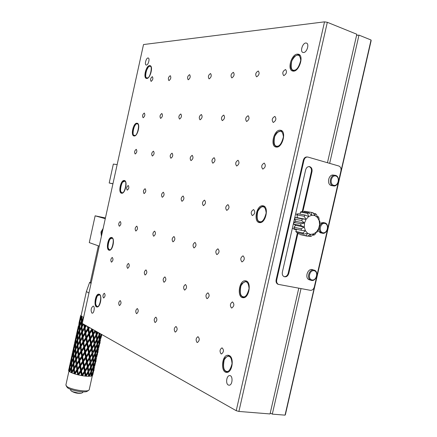 <?xml version="1.0" encoding="UTF-8"?>
<svg xmlns="http://www.w3.org/2000/svg" width="437" height="437" viewBox="0 0 437 437"><rect width="100%" height="100%" fill="white"/><g stroke="black" fill="none" stroke-linecap="round" stroke-linejoin="round"><path stroke-width="0.66" d="M356.576 35.359L358.985 35.124L371.051 40.007L371.133 40.696L285.394 414.669L285.05 415.15L272.311 414.129L270.246 413.02M301.017 288.606L272.311 414.129M358.985 35.124L329.656 163.362M371.051 40.007L285.05 415.15M278.451 284.405L277.823 284.203C276.342 283.345 275.78 281.87 276.135 279.773L303.338 160.204C304.043 157.888 305.354 156.817 307.271 156.998M302.24 211.639L311.379 171.544C311.75 168.961 310.964 167.305 309.019 166.573L309.636 166.639C311.581 167.371 312.368 169.026 311.996 171.615L302.846 211.748M284.116 276.67C286.104 276.763 287.459 275.627 288.191 273.256L297.433 232.713M314.323 286.951C313.597 289.294 312.269 290.419 310.346 290.315L278.402 284.383C276.921 283.526 276.359 282.051 276.714 279.948L303.95 160.264C304.66 157.943 305.971 156.872 307.888 157.052L338.828 166.016C340.603 166.792 341.308 168.403 340.936 170.856L314.323 286.951M105.437 217.954L95.14 215.823L105.279 218.686M95.14 215.823L89.274 242.611L99.248 246.14M298.034 232.845L288.781 273.425C287.857 276.157 286.29 277.233 284.077 276.654C282.57 275.802 281.991 274.316 282.351 272.185L305.654 169.846C306.375 167.502 307.703 166.431 309.636 166.639M318.076 230.665L320.272 232.779L321.053 232.943M324.156 222.733L323.205 222.553L319.895 223.231M313.679 270.028L312.772 269.782C307.998 267.52 304.207 277.883 309.139 279.735L309.931 279.964M334.687 175.264L333.666 175.144C328.613 173.68 326.292 184.496 331.41 185.605L332.213 185.714M101.389 236.39L100.98 232.014L103.132 228.453M319.698 226.273C320.824 223.662 322.49 222.515 324.691 222.815L324.931 222.886C329.902 224.219 327.258 234.642 322.309 233.227L321.993 233.134C320.004 232.244 319.125 230.414 319.36 227.639M311.499 280.428L310.822 280.221C306.233 278.533 309.15 268.826 313.87 270.061L314.471 270.241C319.097 271.863 316.257 281.608 311.499 280.428M333.163 185.834C328.04 184.72 330.367 173.882 335.425 175.346L335.561 175.384C340.696 176.564 338.271 187.397 333.218 185.851L333.163 185.834M324.931 223.454C329.482 224.503 327.34 233.833 322.806 232.735C318.229 231.73 320.387 222.313 324.931 223.454M314.105 270.727C318.682 271.59 316.552 280.887 311.991 279.964C307.38 279.139 309.527 269.76 314.105 270.727M335.807 175.996C340.325 177.22 338.172 186.588 333.671 185.315C329.127 184.13 331.29 174.674 335.807 175.996M101.723 234.866L101.799 232.216L102.821 229.867M300.776 225.525L300.896 223.793L304.529 223.067L306.058 219.341L304.114 216.244L305.228 215.075L308.615 216.577L307.643 213.398L308.992 212.857L311.739 215.255L311.641 212.497L312.99 212.666L314.886 215.588L315.405 213.671L316.525 214.523L317.519 217.511L318.3 216.714L318.994 218.09L319.179 220.685L319.829 221.078L319.747 226.016L319.343 227.693L317.169 232.096L316.645 231.763L315.077 234.325L313.837 235.204L313.777 233.861L311.275 236.275L309.904 236.488L310.587 234.407L307.315 236.204L306.867 236.056L306.042 235.707L307.615 233.298L303.868 234.106L302.923 232.976L305.387 230.709L301.552 230.332L301.098 228.764L304.294 227.087L300.776 225.525L293.637 224.072L295.641 225.317L304.294 227.087L304.529 223.067L301.683 220.538L302.36 218.948L306.058 219.341L308.615 216.577L311.739 215.255L314.886 215.588L317.519 217.511L319.179 220.685L319.6 224.558L318.704 228.475L316.645 231.763L313.777 233.861L310.587 234.407L307.615 233.298L305.387 230.709L304.294 227.087M304.114 216.244L296.942 214.9L298.045 213.748L305.228 215.075M301.683 220.538L294.533 219.145L295.199 217.571L302.36 218.948M307.643 213.398L300.443 212.092L301.781 211.557L308.992 212.857M318.3 216.714L317.196 216.506M311.641 212.497L304.414 211.202L312.379 212.557M315.405 213.671L313.416 213.316M312.668 234.953L313.837 235.204M316.53 231.96L317.169 232.096M307.686 236.002L309.904 236.488M301.552 230.332L294.418 228.824L293.964 227.273L301.098 228.764M307.315 236.204L299.706 234.494L306.042 235.707M303.868 234.106L296.723 232.56L295.783 231.441L302.923 232.976M82.271 323.462L236.226 410.698L324.527 21.85L143.511 44.547L82.271 323.462M149.612 65.626L149.973 65.643C153.677 66.042 150 79.463 146.471 78.442C142.97 78.108 146.024 65.599 149.612 65.626M229.19 355.521C234.483 357.504 232.298 372.821 226.776 372.379C220.374 372.772 221.668 354.8 227.977 355.243L229.19 355.521M99.308 294.265C102.498 295.385 100.379 307.462 97.069 306.987C93.343 307.135 95.184 293.675 98.817 294.139L99.308 294.265M246.069 280.904C251.838 282.269 249.03 298.466 243.147 297.712C236.641 297.772 238.963 280.002 245.348 280.767L246.069 280.904M111.79 237.526C115.204 238.263 112.784 250.849 109.337 250.243C105.585 250.254 107.857 236.87 111.501 237.466L111.79 237.526M263.063 205.8C269.35 206.483 265.789 223.695 259.589 222.602C253.045 222.313 256.486 204.663 262.866 205.772L263.063 205.8M124.332 180.508C127.992 180.831 125.228 193.979 121.661 193.236C117.903 193.11 120.617 179.765 124.255 180.497L124.332 180.508M280.161 130.21L280.521 130.248C286.978 130.898 282.351 148.493 276.118 147.045C269.826 146.466 273.89 129.51 280.161 130.21M136.939 123.207L137.081 123.223C140.818 123.48 137.622 136.852 134.039 135.973C130.373 135.732 133.329 122.731 136.939 123.207M297.378 54.122L298.285 54.188C304.638 55.182 298.815 72.832 292.757 71.034C286.885 70.22 291.244 54.204 297.378 54.122M146.433 65.042L146.237 65.031C144.221 64.802 146.269 57.444 148.192 58.001C150.093 58.192 148.372 65.069 146.433 65.042M228.305 385.008C225.399 383.735 226.585 375.394 229.638 375.612C233.189 375.339 232.631 385.39 229.097 385.205L228.305 385.008M91.896 313.089C90.563 310.286 90.972 307.965 93.125 306.113C95.135 306.015 94.168 313.411 92.196 313.171L91.896 313.089M303.611 52.522L303.092 52.484C299.514 51.899 302.89 42.028 306.321 43.072C309.587 43.58 307.02 52.5 303.611 52.522M151.191 81.369L151.082 81.364C150.153 79.534 150.574 77.966 152.355 76.65C153.289 78.321 152.901 79.889 151.191 81.369M169.032 80.594L168.906 80.588C167.895 78.676 168.343 77.049 170.255 75.694C171.271 77.431 170.862 79.064 169.032 80.594M221.078 353.866C219.461 351.397 219.773 349.387 222.007 347.83C224.083 349.895 223.919 351.943 221.504 353.97L221.078 353.866M197.043 342.433C195.579 340.09 195.891 338.167 197.966 336.676C199.829 338.659 199.643 340.609 197.409 342.521L197.043 342.433M175.095 331.994C173.762 329.76 174.068 327.925 176.002 326.488C177.684 328.389 177.482 330.252 175.412 332.071L175.095 331.994M154.966 322.419C153.753 320.288 154.053 318.529 155.862 317.142C157.38 318.972 157.173 320.753 155.239 322.484L154.966 322.419M136.442 313.602C135.333 311.57 135.628 309.882 137.322 308.544C138.698 310.308 138.485 312.013 136.683 313.662L136.442 313.602M119.339 305.468C118.323 303.518 118.613 301.896 120.197 300.601C121.459 302.3 121.24 303.939 119.552 305.523L119.339 305.468M103.498 297.93C102.569 296.067 102.848 294.505 104.339 293.249C105.486 294.888 105.268 296.461 103.684 297.979L103.498 297.93M145.013 274.955C143.877 272.956 144.188 271.268 145.958 269.897C147.302 271.694 147.05 273.393 145.193 274.993L145.013 274.955M127.555 268.291C126.511 266.373 126.817 264.751 128.473 263.429C129.696 265.155 129.445 266.788 127.713 268.323L127.555 268.291M111.386 262.118C110.43 260.283 110.725 258.72 112.276 257.437C113.401 259.103 113.15 260.671 111.528 262.151L111.386 262.118M241.863 261.856C240.137 259.463 240.525 257.453 243.016 255.831C244.977 258.021 244.66 260.042 242.071 261.894L241.863 261.856M163.924 282.176C162.679 280.079 163.001 278.325 164.896 276.905C166.377 278.779 166.12 280.549 164.132 282.22L163.924 282.176M184.48 290.021C183.108 287.825 183.442 285.995 185.474 284.52C187.112 286.47 186.861 288.322 184.72 290.075L184.48 290.021M206.898 298.58C205.39 296.275 205.729 294.358 207.919 292.828C209.733 294.86 209.487 296.799 207.176 298.64L206.898 298.58M231.452 307.954C229.78 305.523 230.124 303.513 232.489 301.923C234.511 304.048 234.276 306.08 231.774 308.019L231.452 307.954M191.002 160.608L190.985 160.608C189.653 158.604 190.057 156.845 192.198 155.326C193.525 157.315 193.127 159.073 191.002 160.608M170.905 158.232L170.894 158.232C169.676 156.315 170.064 154.627 172.052 153.163C173.26 155.059 172.883 156.752 170.905 158.232M152.36 156.036L152.349 156.036C151.24 154.206 151.612 152.579 153.458 151.164C154.567 152.983 154.201 154.605 152.36 156.036M135.197 154.01L135.186 154.004C134.17 152.251 134.52 150.683 136.246 149.312C137.262 151.055 136.912 152.622 135.197 154.01M273.349 122.453L273.207 122.436C271.514 120.028 272.065 118.017 274.873 116.406C276.561 118.656 276.053 120.672 273.349 122.453M246.697 121.486L246.572 121.475C245.042 119.197 245.561 117.28 248.129 115.712C249.658 117.853 249.183 119.776 246.697 121.486M222.373 120.607L222.269 120.596C220.876 118.438 221.362 116.603 223.728 115.084C225.115 117.116 224.662 118.957 222.373 120.607M200.086 119.804L199.999 119.793C198.726 117.739 199.185 115.98 201.37 114.51C202.637 116.45 202.205 118.214 200.086 119.804M188.309 79.758L188.167 79.747C187.069 77.748 187.544 76.049 189.598 74.661C190.701 76.475 190.275 78.174 188.309 79.758M209.208 78.851L209.039 78.84C207.843 76.737 208.351 74.967 210.568 73.542C211.77 75.437 211.317 77.207 209.208 78.851M231.932 77.868L231.741 77.852C230.43 75.634 230.976 73.793 233.38 72.324C234.696 74.312 234.21 76.158 231.932 77.868M256.738 76.792L256.514 76.77C255.077 74.427 255.667 72.504 258.283 70.996C259.725 73.083 259.212 75.017 256.738 76.792M179.596 119.061L179.514 119.055C178.356 117.094 178.788 115.406 180.809 113.981C181.967 115.832 181.563 117.526 179.596 119.061M160.685 118.378L160.614 118.372C159.554 116.499 159.964 114.876 161.843 113.494C162.903 115.27 162.52 116.898 160.685 118.378M143.183 117.744L143.123 117.739C142.145 115.947 142.533 114.385 144.286 113.041C145.264 114.745 144.893 116.313 143.183 117.744M283.93 75.612L283.668 75.59C282.084 73.105 282.723 71.089 285.579 69.543C287.164 71.739 286.617 73.76 283.93 75.612M226.721 210.372C225.121 208.138 225.53 206.22 227.945 204.62C229.633 206.772 229.256 208.689 226.803 210.383L226.721 210.372M252.313 215.572C250.538 213.218 250.964 211.213 253.591 209.547C255.47 211.808 255.077 213.819 252.411 215.588L252.313 215.572M119.296 226.191C118.318 224.383 118.629 222.826 120.241 221.51C121.333 223.203 121.049 224.771 119.388 226.213L119.296 226.191M135.798 230.993C134.727 229.108 135.055 227.486 136.77 226.131C137.961 227.89 137.671 229.518 135.902 231.015L135.798 230.993M153.616 236.177C152.447 234.21 152.781 232.522 154.622 231.118C155.933 232.954 155.632 234.647 153.731 236.198L153.616 236.177M172.921 241.798C171.637 239.733 171.987 237.979 173.964 236.526C175.401 238.438 175.095 240.203 173.052 241.819L172.921 241.798M193.902 247.899C192.493 245.741 192.854 243.906 194.984 242.404C196.568 244.398 196.262 246.239 194.055 247.932L193.902 247.899M216.79 254.563C215.233 252.291 215.61 250.374 217.91 248.811C219.669 250.898 219.358 252.826 216.97 254.596L216.79 254.563M127.233 190.155C126.227 188.38 126.561 186.817 128.232 185.468C129.286 187.194 128.97 188.757 127.276 190.161L127.233 190.155M262.812 169.108L262.79 169.103C260.993 166.77 261.468 164.76 264.21 163.072C266.002 165.377 265.532 167.393 262.812 169.108M236.69 166.016L236.668 166.011C235.051 163.799 235.499 161.881 238.018 160.253C239.629 162.444 239.186 164.367 236.69 166.016M212.846 163.192L212.83 163.192C211.366 161.089 211.792 159.254 214.108 157.686C215.567 159.767 215.151 161.603 212.846 163.192M144.068 193.575C142.97 191.723 143.314 190.1 145.1 188.708C146.253 190.505 145.925 192.127 144.112 193.586L144.068 193.575M162.247 197.273C161.045 195.334 161.406 193.651 163.323 192.209C164.585 194.083 164.241 195.771 162.302 197.278L162.247 197.273M181.945 201.271C180.628 199.25 181 197.491 183.065 196C184.452 197.956 184.097 199.72 182.005 201.282L181.945 201.271M203.358 205.625C201.91 203.5 202.298 201.665 204.527 200.124C206.056 202.173 205.69 204.008 203.429 205.636L203.358 205.625M236.226 410.698L238.908 411.441L327.324 22.303L324.527 21.85M238.908 411.441L270.039 413.943L298.782 288.196M327.324 22.303L356.827 34.25L327.46 162.722M295.559 214.174L297.81 213.966M295.543 229.567L294.287 229.299L292.386 228.119M112.926 183.851L109.195 182.988L112.954 183.72M117.149 164.623L113.347 164.061L109.195 182.988M295.199 217.571L297.384 217.681L296.942 214.9M300.066 214.119L300.443 212.092M303.983 211.956L304.414 211.202M298.886 234.145L298.913 233.036M295.783 231.441L296.592 229.283M293.964 227.273L295.641 225.317M294.533 219.145L295.871 221.346L293.757 222.362L293.637 224.072M293.757 222.362L300.896 223.793M295.871 221.346L304.529 223.067M297.384 217.681L306.058 219.341M71.4 357.695L70.739 361.486M69.887 364.616L70.614 361.443M70.401 362.65L68.888 369.555L70.581 362.404M68.888 369.555L68.959 369.899M69.849 366.446L70.128 366.539M70.313 366.053L70.199 365.458L71.384 362.366L71.717 358.537L70.696 361.65L70.199 365.458M71.717 358.537L72.029 358.078M72.132 357.4L71.854 357.313L72.405 353.528L70.887 360.438L71.854 357.313M70.963 360.782L70.887 360.438M72.744 352.364L73.4 348.584M71.881 355.516L72.618 352.32M71.81 362.481L71.384 362.366M71.318 363.6L70.073 366.687L69.794 370.538L71.198 367.473L71.318 363.6L71.739 362.956M71.761 367.604L71.198 367.473M69.936 371.341L69.794 370.538M71.193 368.719L69.74 371.778L71.275 372.614L71.193 368.719L71.695 367.883M70.024 367.222L68.691 370.773L69.379 371.521L69.707 367.675M69.379 371.521L69.8 371.636M71.275 372.614L71.936 372.75L76.797 364.605L90.841 343.569L97.68 332.191M88.951 293.052L86.395 291.55M81.102 315.656L82.052 316.656L83.609 317.366M82.052 316.656L80.725 315.924L81.135 315.935L80.616 315.651L81.156 315.405M99.543 333.251L99.576 333.901L99.811 333.404M99.576 333.901L99.019 334.786M100.231 333.639L99.609 335.01L99.631 338.429L101.067 334.114M99.024 334.906L99.609 335.01M99.631 338.429L99.144 339.145M100.947 335.944L99.603 339.516L99.423 342.865L100.603 339.249L100.843 335.354M99.15 339.445L99.603 339.516M99.423 342.865L99.041 343.395M100.455 340.297L99.33 343.924L98.937 347.197L100.39 339.948M99.013 343.886L99.33 343.924M98.937 347.197L98.696 347.524M98.117 351.495L97.899 352.583M96.451 331.497L96.752 333.764L97.664 332.186M96.752 333.764L96.238 334.764L96.888 334.917L97.254 338.473L99.03 335.015L98.899 332.885M98.243 332.513L96.888 334.917M97.254 338.473L96.686 339.462L97.347 339.598L97.549 343.083L99.144 339.565L99.079 336.135L97.347 339.598M99.079 336.135L98.975 335.13M97.549 343.083L96.992 343.963M99.139 340.658L97.588 344.187L97.609 347.59L99.008 344.017L99.024 339.855M96.998 344.077L97.588 344.187M97.609 347.59L97.129 348.305M98.931 345.083L97.588 348.671L97.407 351.998L98.593 348.371L98.828 344.493M97.129 348.6L97.588 348.671M97.407 351.998L97.03 352.533M98.445 349.414L97.314 353.052L96.927 356.308L98.38 349.065M97.003 353.02L97.314 353.052M96.927 356.308L96.686 356.641M97.555 354.156L97.495 354.429M96.113 360.585L95.894 361.667M92.163 329.066L92.065 329.411L92.256 329.121M92.72 329.383L93.245 333.322L94.987 330.667M89.563 327.597L88.722 328.799L89.41 332.617L89.186 333.666L92.065 329.411L92.584 329.585M93.245 333.322L92.873 334.343L95.151 330.76M95.583 331.208L93.452 334.513L94.048 338.194L96.107 334.846L95.594 331.011M90.328 337.621L92.546 334.371L91.868 330.623L89.634 333.841L90.328 337.621L90.033 338.648L92.873 334.343L93.452 334.513M96.255 336.004L94.223 339.363L94.72 342.974L96.653 339.571L96.107 334.846M94.048 338.194L93.605 339.199L94.223 339.363M94.72 342.974L95.993 340.773M96.763 340.707L94.862 344.127L95.228 347.666L97.009 344.203L96.653 339.571M92.016 347.415L94.081 344.061L93.551 340.434L91.42 343.744L92.016 347.415L91.573 348.415L94.212 343.968L94.862 344.127M95.228 347.666L94.66 348.65L95.321 348.792L95.528 352.255L97.129 348.731L97.058 345.312L95.321 348.792M97.058 345.312L96.954 344.312M95.528 352.255L94.971 353.134M97.118 349.813L95.566 353.353L95.594 356.739L96.992 353.156L97.003 349.01M94.976 353.249L95.566 353.353M95.594 356.739L95.108 357.455M96.916 354.216L95.566 357.816L95.397 361.126L96.582 357.482L96.817 353.631M95.108 357.75L95.566 357.816M95.397 361.126L95.015 361.661M96.44 358.52L95.304 362.175L94.916 365.414L96.369 358.176M94.987 362.142L95.304 362.175M94.916 365.414L94.676 365.747M94.113 369.664L93.889 370.745M88.4 326.936L88.509 327.564L88.793 327.155M88.509 327.564L88.361 328.629L89.203 327.389M86.428 325.816L85.068 327.854L85.559 332.803L88.361 328.629L88.722 328.799M89.41 332.617L91.644 329.411L91.519 328.7M91.868 330.623L92.065 329.411L91.644 329.411M86.471 336.812L88.695 333.644L88.012 329.815L85.832 332.961L86.329 337.872L89.186 333.666L89.634 333.841M92.753 335.567L90.546 338.828L91.213 342.559L93.371 339.259L92.873 334.343L92.546 334.371M87.378 341.865L89.612 338.659L88.913 334.868L86.69 338.047L87.378 341.865L87.154 342.903L90.033 338.648L90.546 338.828M93.551 340.434L93.371 339.259M91.213 342.559L90.841 343.569L91.42 343.744M94.228 345.214L92.196 348.584L92.693 352.184L94.632 348.77L94.081 344.061M89.181 351.785L91.338 348.48L90.721 344.804L88.514 348.065L89.181 351.785L88.809 352.79L91.573 348.415L92.196 348.584M92.693 352.184L93.911 350.064M94.736 349.9L92.835 353.325L93.201 356.854L94.982 353.38L94.632 348.77M89.989 356.63L92.049 353.271L91.524 349.655L89.388 352.97L89.989 356.63L89.547 357.624L92.185 353.172L92.835 353.325M93.201 356.854L92.639 357.832L93.3 357.974L93.507 361.421L95.108 357.881L95.037 354.483L93.3 357.974M95.037 354.483L94.933 353.484M93.507 361.421L92.95 362.306M95.102 358.963L93.545 362.513L93.578 365.884L94.976 362.289L94.987 358.165M92.955 362.41L93.545 362.513M93.578 365.884L93.092 366.599M94.905 363.344L93.556 366.954L93.381 370.248L94.572 366.594L94.807 362.759M93.092 366.889L93.556 366.954M93.381 370.248L92.999 370.784M94.43 367.621L93.294 371.292L92.912 374.509L94.365 367.277M92.977 371.259L93.294 371.292M92.912 374.509L92.671 374.842M84.685 324.833L84.904 326.608L85.696 325.407M84.904 326.608L84.898 327.717L86.198 325.691M83.56 324.194L81.998 326.854L82.364 331.847L85.068 327.854M85.636 331.721L87.799 328.58L87.438 326.39M88.012 329.815L88.361 328.629L87.799 328.58M82.877 335.851L84.953 332.726L84.412 328.859L82.424 331.973L82.872 336.949L85.559 332.803L85.832 332.961M88.913 334.868L89.186 333.666L88.695 333.644M83.604 340.964L85.767 337.828L85.139 333.972L83.041 337.096L83.533 342.04L86.329 337.872L86.69 338.047M89.836 339.866L87.602 343.083L88.296 346.858L90.508 343.608L89.836 339.866L90.033 338.648L89.612 338.659M84.439 346.055L86.663 342.887L85.98 339.063L83.8 342.204L84.297 347.109L87.154 342.903L87.602 343.083M90.721 344.804L90.841 343.569L90.508 343.608M88.296 346.858L88.001 347.885L88.514 348.065M91.524 349.655L91.338 348.48M86.264 356.089L88.476 352.839L87.804 349.103L85.57 352.32L86.264 356.089L85.969 357.105L88.809 352.79L89.388 352.97M92.202 354.418L90.164 357.794L90.667 361.383L92.606 357.958L92.049 353.271M87.154 361.006L89.306 357.701L88.689 354.025L86.488 357.291L87.154 361.006L86.783 362.005L89.547 357.624L90.164 357.794M90.667 361.383L91.836 359.345M92.71 359.083L90.809 362.519L91.18 366.031L92.961 362.546L92.606 357.958M87.957 365.84L90.022 362.47L89.492 358.87L87.356 362.186L87.957 365.84L87.52 366.823L90.159 362.366L90.809 362.519M91.18 366.031L90.617 367.009L91.273 367.146L91.486 370.581L93.092 367.031L93.015 363.65L91.273 367.146M93.015 363.65L92.912 362.65M91.486 370.581L90.929 371.461M93.086 368.107L91.53 371.668L91.562 375.022L92.966 371.412L92.972 367.309M90.934 371.565L91.53 371.668M91.562 375.022L91.076 375.738M92.895 372.461L91.541 376.088L92.568 375.694L92.797 371.876M91.076 376.022L91.541 376.088M83.598 317.437L82.063 316.661M81.828 316.705L81.774 320.529L83.396 317.393M81.774 320.529L81.91 321.517M83.254 319.005L81.785 321.763L81.927 325.614L82.937 323.839M81.927 325.614L82.036 326.756L83.489 324.156M81.429 327.854L79.763 330.973L79.9 334.829L81.697 331.727L81.429 327.854L82.036 326.756L81.375 326.614L81.282 322.768L79.807 325.898L79.752 329.733L81.375 326.614M82.303 330.727L84.259 327.613L83.899 324.385M84.412 328.859L84.898 327.717L84.259 327.613M79.9 334.829L80.015 335.966L82.424 331.973M85.139 333.972L85.559 332.803L84.953 332.726M80.277 339.953L82.227 336.851L81.812 332.972L79.971 336.075L80.337 341.068L83.041 337.096M85.98 339.063L86.329 337.872L85.767 337.828M80.845 345.083L82.921 341.969L82.38 338.096L80.397 341.199L80.845 346.175L83.533 342.04L83.8 342.204M86.881 344.11L84.658 347.284L85.346 351.102L87.58 347.896L86.881 344.11L87.154 342.903L86.663 342.887M81.572 350.201L83.735 347.065L83.112 343.209L81.009 346.328L81.501 351.272L84.297 347.109L84.658 347.284M87.804 349.103L88.001 347.885L87.58 347.896M85.346 351.102L85.128 352.135L85.57 352.32M88.689 354.025L88.809 352.79L88.476 352.839M83.314 360.334L85.548 357.127L84.849 353.347L82.626 356.521L83.314 360.334L83.096 361.361L85.969 357.105L86.488 357.291M89.492 358.87L89.306 357.701M84.237 365.316L86.45 362.06L85.772 358.335L83.538 361.552L84.237 365.316L83.942 366.326L86.783 362.005L87.356 362.186M90.175 363.617L88.137 366.998L88.64 370.576L90.579 367.14L90.022 362.47M85.122 370.221L87.28 366.911L86.657 363.245L84.456 366.512L85.122 370.221L84.756 371.215L87.52 366.823L88.137 366.998M88.64 370.576L89.76 368.626M90.688 368.26L88.787 371.707L89.159 375.208L90.945 371.712L90.579 367.14M85.936 375.039L88.001 371.663L87.466 368.074L85.33 371.401L85.936 375.039L85.494 376.022L88.137 371.554L88.787 371.707M89.159 375.208L88.596 376.181L91.076 376.175L91 372.805L89.257 376.317M91 372.805L90.896 371.811M80.725 315.924L80.244 319.671L81.451 316.497M80.244 319.671L80.359 320.261M81.386 317.715L80.124 320.884L79.862 324.675L81.282 321.534L81.386 317.715L81.817 317.065M81.834 321.665L81.282 321.534M79.862 324.675L79.998 325.478M81.282 322.768L81.79 321.927M81.752 327.286L81.965 326.887M79.752 329.733L79.889 330.727M81.812 332.972L82.364 331.847L81.697 331.727M79.676 336.588L79.971 336.075M82.38 338.096L82.872 336.949L82.227 336.851M77.879 344.045L79.676 340.947L79.408 337.074L77.742 340.172L77.994 345.175L80.397 341.199M83.112 343.209L83.533 342.04L82.921 341.969M78.25 349.174L80.2 346.077L79.785 342.198L77.95 345.29L78.31 350.283L81.009 346.328M83.948 348.3L81.768 351.441L82.413 355.292L84.631 352.124L83.948 348.3L84.297 347.109L83.735 347.065M78.818 354.309L80.894 351.201L80.353 347.328L78.376 350.419L78.818 355.396L81.501 351.272L81.768 351.441M84.849 353.347L85.128 352.135L84.631 352.124M82.413 355.292L82.271 356.341L82.626 356.521M85.772 358.335L85.969 357.105L85.548 357.127M80.381 364.518L82.598 361.355L81.916 357.532L79.742 360.667L80.239 365.561L83.096 361.361L83.538 361.552M86.657 363.245L86.783 362.005L86.45 362.06M81.287 369.56L83.522 366.353L82.822 362.573L80.599 365.747L81.287 369.56L81.069 370.581L83.942 366.326L84.456 366.512M87.466 368.074L87.28 366.911M82.205 374.531L84.423 371.275L83.74 367.555L81.511 370.773L82.205 374.531L81.916 375.536L84.756 371.215L85.33 371.401M88.154 372.805L86.116 376.191L88.558 376.317L88.001 371.663M85.253 376.11L84.631 372.455L82.429 375.727L86.116 376.191M79.889 319.032L80.637 315.771M80.43 316.962L78.906 323.888L80.61 316.71M80.162 320.774L79.889 320.692M78.906 323.888L78.977 324.227M79.752 321.9L78.715 325.084L78.228 328.843L79.436 325.685L80.075 321.441M79.856 325.794L79.436 325.685M78.228 328.843L78.343 329.432M79.37 326.909L78.108 330.055L77.841 333.863L79.261 330.738L79.37 326.909L79.796 326.259M79.818 330.869L79.261 330.738M77.841 333.863L77.983 334.666M79.261 331.973L77.791 335.092L77.731 338.932L79.348 335.829L79.261 331.973L79.769 331.131M79.408 337.074L80.015 335.966L79.348 335.829M77.731 338.932L77.873 339.926M79.785 342.198L80.337 341.068L79.676 340.947M77.606 345.891L77.95 345.29M80.353 347.328L80.845 346.175L80.2 346.077M75.858 353.249L77.649 350.163L77.387 346.279L75.727 349.365L75.972 354.374L78.376 350.419M81.08 352.446L78.982 355.554L79.545 359.433L81.708 356.297L81.08 352.446L81.501 351.272L80.894 351.201M76.229 358.389L78.174 355.303L77.759 351.414L75.929 354.494L76.289 359.487L78.982 355.554M81.916 357.532L82.271 356.341L81.708 356.297M79.545 359.433L79.742 360.667M82.822 362.573L83.096 361.361L82.598 361.355M77.518 368.653L79.676 365.523L79.053 361.672L76.956 364.775L77.453 369.707L80.239 365.561L80.599 365.747M83.74 367.555L83.942 366.326L83.522 366.353M78.354 373.739L80.572 370.576L79.889 366.758L77.715 369.888L78.212 374.777L81.069 370.581L81.511 370.773M84.631 372.455L84.756 371.215L84.423 371.275M81.49 375.569L80.796 371.794L78.573 374.968L82.429 375.727M79.397 321.228L79.01 322.987M77.884 328.165L78.218 326.597M78.42 326.111L76.901 333.038L78.6 325.86M78.152 329.94L77.879 329.859M76.901 333.038L76.972 333.376M77.742 331.071L76.71 334.239L76.218 338.009L77.42 334.868L78.059 330.612M77.841 334.977L77.42 334.868M76.218 338.009L76.333 338.599M77.354 336.097L76.098 339.227L75.83 343.04L77.245 339.931L77.354 336.097L77.781 335.441M77.802 340.062L77.245 339.931M75.83 343.04L75.967 343.848M77.24 341.171L75.776 344.274L75.716 348.125L77.327 345.033L77.24 341.171L77.748 340.33M77.387 346.279L77.994 345.175L77.327 345.033M75.716 348.125L75.858 349.119M77.759 351.414L78.31 350.283L77.649 350.163M75.535 355.177L75.929 354.494M78.327 356.548L76.349 359.635L76.797 363.529L78.862 360.427L78.327 356.548L78.818 355.396L78.174 355.303M73.837 362.442L75.628 359.372L75.366 355.483L73.711 358.553L73.951 363.562L76.349 359.635M79.053 361.672L79.474 360.492L78.862 360.427M76.797 363.529L76.956 364.775M79.889 366.758L80.239 365.561L79.676 365.523M74.771 372.739L76.841 369.647L76.306 365.764L74.328 368.844L74.771 373.81L77.453 369.707L77.715 369.888M80.796 371.794L81.069 370.581L80.572 370.576M77.649 374.744L77.027 370.887L74.935 373.985L78.573 374.968M75.885 337.288L77.398 330.35M76.415 335.261L74.896 342.176L76.595 335.01M76.147 339.101L75.869 339.019M74.896 342.176L74.967 342.515M75.732 340.232L74.7 343.384L74.208 347.164L75.41 344.039L76.049 339.773M75.83 344.154L75.41 344.039M74.208 347.164L74.328 347.754M75.339 345.274L74.088 348.382L73.815 352.211L75.23 349.119L75.339 345.274L75.765 344.618M75.787 349.25L75.23 349.119M73.815 352.211L73.957 353.02M75.224 350.359L73.76 353.446L73.7 357.313L75.311 354.232L75.224 350.359L75.727 349.524M75.366 355.483L75.972 354.374L75.311 354.232M73.7 357.313L73.842 358.302M75.738 360.623L73.908 363.693L74.208 367.593L76.147 364.518L75.738 360.623L76.289 359.487L75.628 359.372M73.465 364.463L73.908 363.693M76.306 365.764L76.797 364.605L76.147 364.518M74.208 367.593L74.328 368.844M77.027 370.887L77.453 369.707L76.841 369.647M74.126 373.722L73.716 369.828L71.886 372.887L74.935 373.985M73.88 346.404L75.399 339.473M74.41 344.394L72.892 351.31L74.59 344.148M74.137 348.251L73.864 348.169M72.892 351.31L72.963 351.654M73.722 349.387L72.695 352.517L72.203 356.313L73.394 353.205L74.039 348.928M73.82 353.32L73.394 353.205M72.203 356.313L72.318 356.909M73.329 354.44L72.078 357.537L71.805 361.377L73.214 358.296L73.329 354.44L73.749 353.79M73.771 358.433L73.214 358.296M71.805 361.377L71.947 362.186M73.208 359.542L71.75 362.617L71.684 366.49L73.29 363.426L73.208 359.542L73.711 358.706M73.345 364.677L71.695 367.736L71.821 371.636L73.607 368.577L73.345 364.677L73.951 363.562L73.29 363.426M71.684 366.49L71.826 367.479M73.716 369.828L74.268 368.691L73.607 368.577M71.821 371.636L71.886 372.887M69.396 366.801L68.746 370.603M68.696 370.139L68.614 370.554M88.558 376.317L87.52 366.823L83.533 342.04L82.167 329.165M101.488 334.354L100.947 338.08L101.865 334.567M101.029 334.747L101.346 334.791M100.947 338.08L100.707 338.407M100.122 342.406L99.904 343.487M65.9 384.981L66.763 386.412C70.308 389.416 86.138 392.224 88.711 390.323L89.23 389.667L92.278 375.853M91.071 283.378L89.596 282.46L90.366 282.209M66.998 387.051L67.271 387.45C69.303 390.154 84.663 393.136 87.127 391.312L87.236 391.241M90.29 282.57L91.104 283.225M70.63 390.099L71.089 390.864L72.832 391.754L78.152 393.049L81.479 393.153L82.768 392.53L82.921 391.836M74.771 373.81L74.104 366.424M78.212 374.777L76.114 357.122M81.916 375.536L79.474 360.492L78.13 347.808M85.494 376.022L81.501 351.272L80.146 338.489M90.754 368.986L89.547 357.624L84.581 324.773M92.764 359.722L91.573 348.415L88.066 326.745M94.78 350.447L93.605 339.199L91.989 328.968M96.801 341.166L95.79 331.126M303.338 160.204L303.95 160.264M276.135 279.773L276.714 279.948M311.996 171.615L311.379 171.544M288.781 273.425L288.191 273.256M150.181 66.118L150.852 66.255M228.251 371.991L227.579 372.078C227.18 372.395 226.273 371.909 224.847 370.62C223.045 369.249 222.542 360.924 225.192 357.821L228.72 355.718L229.884 355.986M227.977 372.122L226.311 371.772M97.249 306.659L97.757 306.796C97.517 307.451 96.839 306.632 95.714 304.338C94.944 301.372 96.703 296.046 97.238 295.909L99.762 294.593M244.66 297.411L243.961 297.46C243.529 297.712 242.672 297.22 241.382 295.996C239.744 294.866 239.252 286.672 242.295 283.274L246.064 281.286L247.353 281.69M244.359 297.531L243.163 297.302M110.124 250.079L110.031 250.079C109.753 250.658 109.103 249.855 108.081 247.664C107.294 245.474 109.272 239.05 109.84 239.192L112.446 237.963M110.102 250.09L109.714 250.008M261.118 222.389L260.419 222.4C259.982 222.69 259.103 222.089 257.781 220.587C256.131 218.068 256.907 211.257 258.709 209.318C260.212 207.258 261.829 206.264 263.549 206.335L264.844 206.821M260.807 222.488L260.124 222.351M125.19 181.027L122.502 182.202C121.918 182.245 119.76 188.123 120.514 190.74C121.47 192.864 122.087 193.646 122.36 193.099L122.081 193.034M277.642 146.914L276.266 146.679M280.833 130.821L282.417 131.406M137.513 123.671L137.994 123.797M294.254 70.985L292.954 70.679M298.039 54.783L300.066 55.439M149.705 66.429C153.212 64.534 149.957 79.316 147.198 77.819C143.74 79.616 146.947 65.031 149.705 66.429M229.288 356.488C230.796 356.996 231.714 359.394 232.047 363.688C230.375 370.002 228.354 372.493 225.973 371.166C223.564 370.068 222.974 366.31 224.203 359.886C226.175 356.756 227.874 355.62 229.288 356.488M99.412 295.013C102.537 294.702 99.346 309.194 96.954 306.179C93.873 306.408 97.014 292.113 99.412 295.013M246.168 281.898C247.724 282.198 248.686 284.427 249.052 288.584C247.364 294.97 245.288 297.663 242.825 296.668C240.334 295.904 239.705 292.298 240.934 285.864C242.956 282.548 244.698 281.226 246.168 281.898M111.888 238.285C115.111 237.586 111.905 252.149 109.419 249.511C106.246 250.122 109.408 235.756 111.888 238.285M263.156 206.816C264.762 206.914 265.767 208.973 266.171 212.988C264.467 219.445 262.342 222.346 259.791 221.685C257.213 221.253 256.541 217.812 257.775 211.366C259.84 207.865 261.632 206.351 263.156 206.816M124.436 181.284C127.751 180.191 124.529 194.826 121.95 192.564C118.684 193.564 121.863 179.126 124.436 181.284M280.254 131.247C281.914 131.138 282.963 133.023 283.4 136.901C281.679 143.429 279.5 146.537 276.867 146.215C274.207 146.122 273.491 142.844 274.726 136.382C276.839 132.701 278.68 130.985 280.254 131.247M137.038 123.999C140.446 122.507 137.213 137.213 134.541 135.333C131.182 136.732 134.372 122.218 137.038 123.999M297.46 55.188C299.176 54.871 300.268 56.575 300.743 60.311C299.006 66.916 296.772 70.226 294.052 70.248C291.304 70.499 290.55 67.385 291.79 60.912C293.948 57.039 295.838 55.133 297.46 55.188M277.823 284.203L278.402 284.383M320.272 232.779L321.993 233.134M309.139 279.735L310.822 280.221M331.464 185.616L333.218 185.851M306.867 236.056L299.706 234.494M149.973 65.643L150.246 65.736M227.977 355.243L228.617 355.319M245.348 280.767L246.031 280.893M111.501 237.466L111.774 237.52M262.866 205.772L263.571 205.942M124.255 180.497L124.534 180.563M280.521 130.248L281.22 130.461M137.081 123.223L137.36 123.3M298.285 54.188L298.957 54.434M229.999 375.651L229.638 375.612M306.698 43.219L306.321 43.072M296.417 229.753L294.287 229.299M229.731 355.844L229.332 355.794M247.113 281.477L246.714 281.406M264.614 206.592L264.227 206.499M282.209 131.171L281.838 131.062M277.337 146.996L276.965 146.887C276.501 147.094 275.698 146.499 274.556 145.1C273.081 143.757 273.638 135.574 277.173 132.406L281.171 130.854M299.891 55.209L299.542 55.078M293.97 71.045L293.62 70.925C293.161 71.138 292.397 70.477 291.326 68.931C289.818 67.276 291.55 58.503 294.942 56.116L297.914 54.762L298.903 54.844M150.525 66.134L150.077 66.102C149.492 65.009 148.067 66.998 145.805 72.072C145.073 78.168 145.756 76.841 147.182 78.354M137.65 123.687L137.475 123.666C136.573 122.671 135.142 124.605 133.176 129.478C132.526 135.492 133.28 134.552 134.743 135.858M70.21 363.081L71.002 359.487M69.488 366.381L69.723 365.294M71.488 357.275L71.723 356.182M72.209 353.97L73.001 350.376M81.08 315.743L86.373 291.632M80.222 317.453L80.616 315.651M79.496 320.769L79.736 319.676M77.491 329.908L77.731 328.815M76.213 335.725L77.005 332.125M75.486 339.036L75.727 337.943M74.208 344.853L75 341.253M73.487 348.158L73.727 347.065M68.609 370.39L69.002 368.593M65.872 385.123L68.942 371.122M89.596 282.46L86.373 291.605M87.127 391.312L88.711 390.323M67.271 387.45L66.244 385.953M90.273 282.624L98.352 245.823M70.614 390.17L70.783 389.405M71.734 391.262C74.743 393.032 77.994 393.661 81.479 393.153M76.196 358.258L76.24 358.531M78.207 348.95L78.256 349.234M80.222 339.631L80.271 339.915"/></g></svg>
